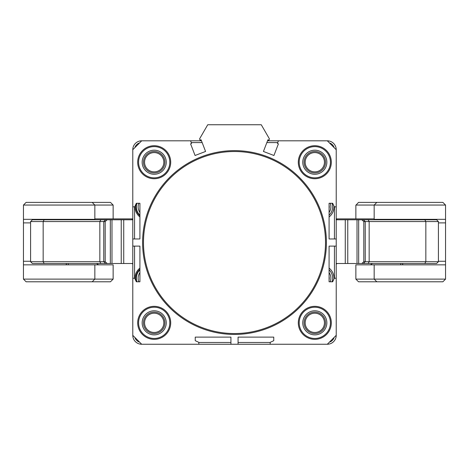 <?xml version="1.0" encoding="UTF-8"?>
<svg xmlns="http://www.w3.org/2000/svg" width="469" height="469" viewBox="0 0 469 469"><rect width="100%" height="100%" fill="white"/><g stroke="black" fill="none" stroke-linecap="round" stroke-linejoin="round"><path stroke-width="0.7" d="M135.031 278.967A12.939 12.939 0 0 1 139.914 268.08M139.914 269.247A12.047 12.047 0 0 0 136.444 281.793M139.914 216.983A12.939 12.939 0 0 1 135.031 206.096M136.444 203.27A12.047 12.047 0 0 0 139.914 215.816M267.529 140.806L327.303 140.806A8.923 8.923 0 0 1 336.226 149.728L336.226 335.329A8.923 8.923 0 0 1 327.303 344.252L198.809 344.252L198.809 342.347L195.239 340.682L195.239 337.117L230.93 337.117L230.93 344.252M198.809 342.47L230.93 342.47M238.07 342.47L270.197 342.47M329.402 342.153A7.141 7.141 0 0 0 334.121 337.434M334.438 278.223L334.438 246.102M334.438 238.961L334.438 206.841M334.121 147.629A7.141 7.141 0 0 0 329.402 142.91M141.702 140.806L132.78 149.728A8.923 8.923 0 0 1 141.702 140.806L201.477 140.806M277.742 142.594L266.843 142.594M202.162 142.594L191.264 142.594M139.604 142.91A7.141 7.141 0 0 0 134.879 147.629M198.809 344.252L141.702 344.252A8.923 8.923 0 0 1 132.78 335.329L132.78 206.841L134.685 206.841L136.35 203.27L139.914 203.27L139.914 238.961L132.78 238.961M134.562 206.841L134.562 238.961M134.562 246.102L134.562 278.223M134.879 337.434A7.141 7.141 0 0 0 139.604 342.153M329.086 268.08A12.939 12.939 0 0 1 333.975 278.967M333.975 206.096A12.939 12.939 0 0 1 329.086 216.983M326.858 162.221A12.047 12.047 0 0 1 314.81 174.269A12.047 12.047 0 0 1 302.763 162.221A12.047 12.047 0 0 1 314.81 150.18A12.047 12.047 0 0 1 326.858 162.221M326.858 322.836A12.047 12.047 0 0 1 314.81 334.884A12.047 12.047 0 0 1 302.763 322.836A12.047 12.047 0 0 1 314.81 310.795A12.047 12.047 0 0 1 326.858 322.836M166.243 322.836A12.047 12.047 0 0 1 154.195 334.884A12.047 12.047 0 0 1 142.148 322.836A12.047 12.047 0 0 1 154.195 310.795A12.047 12.047 0 0 1 166.243 322.836M166.243 162.221A12.047 12.047 0 0 1 154.195 174.269A12.047 12.047 0 0 1 142.148 162.221A12.047 12.047 0 0 1 154.195 150.18A12.047 12.047 0 0 1 166.243 162.221M329.086 279.923A8.208 8.208 0 0 0 329.086 276.522M329.086 208.541A8.208 8.208 0 0 0 329.086 205.135M139.914 215.207A11.602 11.602 0 0 1 136.913 203.27M329.086 212.48A9.814 9.814 0 0 0 330.199 203.27M332.093 203.27A11.602 11.602 0 0 1 329.086 215.207M136.913 281.793A11.602 11.602 0 0 1 139.914 269.851M330.199 281.793A9.814 9.814 0 0 0 329.086 272.577M329.086 269.851A11.602 11.602 0 0 1 332.093 281.793M234.5 334.438A91.906 91.906 0 0 1 142.594 242.532A91.906 91.906 0 0 1 234.5 150.625A91.906 91.906 0 0 1 326.406 242.532A91.906 91.906 0 0 1 234.5 334.438M234.5 151.516A91.015 91.015 0 0 0 143.485 242.532A91.015 91.015 0 0 0 234.5 333.547A91.015 91.015 0 0 0 325.515 242.532A91.015 91.015 0 0 0 234.5 151.516M314.81 339.345A16.509 16.509 0 0 1 298.302 322.836A16.509 16.509 0 0 1 314.81 306.333A16.509 16.509 0 0 1 331.319 322.836A16.509 16.509 0 0 1 314.81 339.345M314.81 307.224A15.618 15.618 0 0 0 299.193 322.836A15.618 15.618 0 0 0 314.81 338.454A15.618 15.618 0 0 0 330.422 322.836A15.618 15.618 0 0 0 314.81 307.224M154.195 339.345A16.509 16.509 0 0 1 137.687 322.836A16.509 16.509 0 0 1 154.195 306.333A16.509 16.509 0 0 1 170.704 322.836A16.509 16.509 0 0 1 154.195 339.345M154.195 307.224A15.618 15.618 0 0 0 138.578 322.836A15.618 15.618 0 0 0 154.195 338.454A15.618 15.618 0 0 0 169.807 322.836A15.618 15.618 0 0 0 154.195 307.224M314.81 178.73A16.509 16.509 0 0 1 298.302 162.221A16.509 16.509 0 0 1 314.81 145.718A16.509 16.509 0 0 1 331.319 162.221A16.509 16.509 0 0 1 314.81 178.73M314.81 146.609A15.618 15.618 0 0 0 299.193 162.221A15.618 15.618 0 0 0 314.81 177.839A15.618 15.618 0 0 0 330.422 162.221A15.618 15.618 0 0 0 314.81 146.609M154.195 178.73A16.509 16.509 0 0 1 137.687 162.221A16.509 16.509 0 0 1 154.195 145.718A16.509 16.509 0 0 1 170.704 162.221A16.509 16.509 0 0 1 154.195 178.73M154.195 146.609A15.618 15.618 0 0 0 138.578 162.221A15.618 15.618 0 0 0 154.195 177.839A15.618 15.618 0 0 0 169.807 162.221A15.618 15.618 0 0 0 154.195 146.609M278.422 140.806L277.413 143.444L278.41 143.831L273.937 155.491L263.437 151.464L267.916 139.797L268.913 140.184L269.423 138.865L261.268 124.748L207.732 124.748L199.583 138.865L200.087 140.184L201.09 139.797L205.563 151.464L195.069 155.491L190.59 143.831L191.592 143.444L190.578 140.806M336.226 149.728L327.303 140.806M336.226 206.841L334.321 206.841L332.656 203.27L329.086 203.27L329.086 238.961L336.226 238.961M336.226 278.223L334.321 278.223L332.656 281.793L329.086 281.793L329.086 246.102L336.226 246.102M327.303 344.252L336.226 335.329M270.197 344.252L270.197 342.347L273.761 340.682L273.761 337.117L238.07 337.117L238.07 344.252M132.78 335.329L141.702 344.252M132.78 278.223L134.685 278.223L136.35 281.793L139.914 281.793L139.914 246.102L132.78 246.102M132.78 206.841L132.78 149.728M132.78 219.779L123.728 219.779L123.728 263.502L132.78 263.502M123.728 263.502L121.237 263.502L121.237 219.779L123.728 219.779M121.237 219.779L111.98 219.779L111.98 263.502L121.237 263.502M111.98 263.502L110.332 263.502L110.332 219.779L111.98 219.779M44.162 263.502L43.166 261.714L105.191 261.714L107.155 263.502L32.379 263.502L30.596 261.714L43.166 261.714L43.166 221.561L44.162 219.779L107.155 219.779L105.191 221.561L30.596 221.561L32.379 219.779L70.139 219.779M105.56 219.779L103.772 221.561L105.56 219.779M107.155 219.779L110.332 219.779M105.554 263.502L103.772 261.714L105.56 263.502M105.191 221.561L105.191 261.714M107.155 263.502L110.332 263.502M94.844 218.882L132.78 218.882M23.45 219.779L23.456 225.847L23.45 219.779M91.953 202.379L110.461 202.379L113.14 205.053L23.456 205.053L26.135 202.379L91.953 202.379M23.456 264.393L23.45 258.325L23.456 264.393M26.129 281.793L23.456 279.114L113.14 279.114L110.461 281.793L26.129 281.793L23.45 279.114L23.456 261.268L23.456 264.838L23.456 261.268L30.596 261.268M96.573 263.502L98.525 264.838M30.596 222.898L23.456 222.898L23.456 261.268L23.456 219.334L23.456 261.268M68.234 219.779L68.427 219.334M68.427 264.838L68.111 263.502M113.14 279.114L113.14 264.838L23.456 264.838M66.317 263.502L66.229 264.838M23.456 222.898L23.456 219.334L94.844 219.334L94.844 205.053L92.164 202.379M66.229 219.334L66.252 219.779M23.456 219.334L23.456 205.053L26.129 202.379M23.456 205.053L23.45 279.114L26.135 281.793M336.226 218.882L374.168 218.882M336.226 263.502L345.272 263.502L345.272 219.779L336.226 219.779M345.272 219.779L347.764 219.779L347.764 263.502L345.272 263.502M347.764 263.502L357.02 263.502L357.02 219.779L347.764 219.779M357.02 219.779L358.674 219.779L358.674 263.502L357.02 263.502M424.838 219.779L425.84 221.561L363.809 221.561L361.845 219.779L436.621 219.779L438.409 221.561L425.84 221.561L425.84 261.714L424.838 263.502L361.845 263.502L363.809 261.714L438.409 261.714L436.621 263.502L398.867 263.502M363.446 263.502L365.234 261.714L363.446 263.502M361.845 263.502L358.674 263.502M363.446 219.779L365.234 221.561L363.446 219.779M363.809 261.714L363.809 221.561M361.845 219.779L358.674 219.779M355.865 279.114L355.865 264.838L445.55 264.838L445.55 279.114L442.871 281.793L445.55 279.114L355.865 279.114L358.539 281.793L442.871 281.793L445.55 279.114L445.55 261.268L438.409 261.268M400.579 264.838L400.895 263.502M400.772 219.779L400.579 219.334M372.433 263.502L370.481 264.838M356.094 205.053L445.55 205.053L442.871 202.379L358.539 202.379L356.094 205.053M438.409 222.898L445.55 222.898L445.55 219.334L374.168 219.334L374.168 205.053L376.841 202.379M445.55 205.053L445.55 219.334L445.55 205.053L442.871 202.379M402.777 219.334L402.76 219.779M445.55 222.898L445.55 261.268M402.689 263.502L402.777 264.838M132.78 263.947L131.637 263.502M336.226 219.334L337.369 219.779M131.637 219.779L132.78 219.334M323.71 326.535A9.638 9.638 0 0 0 318.504 313.937A9.638 9.638 0 0 0 305.911 319.143A9.638 9.638 0 0 0 311.111 331.735A9.638 9.638 0 0 0 323.71 326.535M304.92 318.732A10.705 10.705 0 0 1 318.92 312.952A10.705 10.705 0 0 1 324.7 326.946A10.705 10.705 0 0 1 310.701 332.726A10.705 10.705 0 0 1 304.92 318.732M163.833 322.836A9.638 9.638 0 0 0 154.195 313.204A9.638 9.638 0 0 0 144.558 322.836A9.638 9.638 0 0 0 154.195 332.474A9.638 9.638 0 0 0 163.833 322.836M143.485 322.836A10.705 10.705 0 0 1 154.195 312.131A10.705 10.705 0 0 1 164.9 322.836A10.705 10.705 0 0 1 154.195 333.547A10.705 10.705 0 0 1 143.485 322.836M324.448 162.221A9.638 9.638 0 0 0 314.81 152.589A9.638 9.638 0 0 0 305.172 162.221A9.638 9.638 0 0 0 314.81 171.859A9.638 9.638 0 0 0 324.448 162.221M304.1 162.221A10.705 10.705 0 0 1 314.81 151.516A10.705 10.705 0 0 1 325.515 162.221A10.705 10.705 0 0 1 314.81 172.932A10.705 10.705 0 0 1 304.1 162.221M163.833 162.221A9.638 9.638 0 0 0 154.195 152.589A9.638 9.638 0 0 0 144.558 162.221A9.638 9.638 0 0 0 154.195 171.859A9.638 9.638 0 0 0 163.833 162.221M143.485 162.221A10.705 10.705 0 0 1 154.195 151.516A10.705 10.705 0 0 1 164.9 162.221A10.705 10.705 0 0 1 154.195 172.932A10.705 10.705 0 0 1 143.485 162.221M138.806 203.27A9.814 9.814 0 0 0 139.914 212.48M139.914 272.577A9.814 9.814 0 0 0 138.806 281.793M100.847 263.502L99.844 261.714L99.844 221.561L100.847 219.779M103.772 221.561L103.772 261.714L103.772 221.561M66.393 264.838L66.393 263.502M66.393 219.779L66.393 219.334M368.159 219.779L369.156 221.561L369.156 261.714L368.159 263.502M365.228 261.714L365.228 221.561L365.234 261.714M402.613 264.838L402.613 263.502M402.613 219.779L402.613 219.334M30.596 261.714L30.596 221.561M92.164 281.793L94.844 279.114L94.844 264.838M113.14 218.882L113.14 205.053M438.409 221.561L438.409 261.714M355.865 218.882L355.865 205.053M376.841 281.793L374.168 279.114L374.168 264.838M337.369 263.502L336.502 263.947"/></g></svg>
